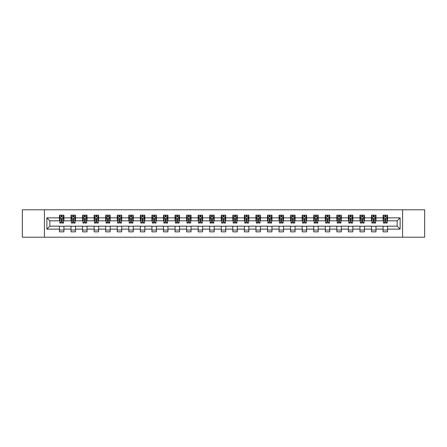 <?xml version="1.0" encoding="UTF-8"?>
<svg xmlns="http://www.w3.org/2000/svg" width="447" height="447" viewBox="0 0 447 447"><rect width="100%" height="100%" fill="white"/><g stroke="black" fill="none" stroke-linecap="round" stroke-linejoin="round"><path stroke-width="0.67" d="M402.574 237.206L424.65 237.206L424.65 209.794L402.574 209.794L402.574 237.206L44.426 237.206L44.426 209.794L22.35 209.794L22.35 237.206L44.426 237.206M402.574 209.794L44.426 209.794M387.532 217.868L387.532 215.163L383.085 215.163L383.085 217.868L375.972 217.868L375.972 215.163L371.53 215.163L371.53 217.868L364.417 217.868L364.417 215.163L359.969 215.163L359.969 217.868L352.856 217.868L352.856 215.163L348.414 215.163L348.414 217.868L341.301 217.868L341.301 215.163L336.854 215.163L336.854 217.868L329.741 217.868L329.741 215.163L325.299 215.163L325.299 217.868L318.186 217.868L318.186 215.163L313.738 215.163L313.738 217.868L306.625 217.868L306.625 215.163L302.183 215.163L302.183 217.868L295.07 217.868L295.07 215.163L290.623 215.163L290.623 217.868L283.51 217.868L283.51 215.163L279.068 215.163L279.068 217.868L271.955 217.868L271.955 215.163L267.507 215.163L267.507 217.868L260.394 217.868L260.394 215.163L255.952 215.163L255.952 217.868L248.839 217.868L248.839 215.163L244.392 215.163L244.392 217.868L237.279 217.868L237.279 215.163L232.837 215.163L232.837 217.868L225.724 217.868L225.724 215.163L221.276 215.163L221.276 217.868L214.163 217.868L214.163 215.163L209.721 215.163L209.721 217.868L202.608 217.868L202.608 215.163L198.161 215.163L198.161 217.868L191.048 217.868L191.048 215.163L186.606 215.163L186.606 217.868L179.493 217.868L179.493 215.163L175.045 215.163L175.045 217.868L167.932 217.868L167.932 215.163L163.49 215.163L163.49 217.868L156.377 217.868L156.377 215.163L151.93 215.163L151.93 217.868L144.817 217.868L144.817 215.163L140.375 215.163L140.375 217.868L133.262 217.868L133.262 215.163L128.814 215.163L128.814 217.868L121.701 217.868L121.701 215.163L117.259 215.163L117.259 217.868L110.146 217.868L110.146 215.163L105.699 215.163L105.699 217.868L98.586 217.868L98.586 215.163L94.144 215.163L94.144 217.868L87.031 217.868L87.031 215.163L82.583 215.163L82.583 217.868L75.47 217.868L75.47 215.163L71.028 215.163L71.028 217.868L63.915 217.868L63.915 215.163L59.468 215.163L59.468 217.868L46.874 217.868L46.874 229.132L49.835 226.165L59.468 226.165L59.468 231.837L63.915 231.837L63.915 226.165L71.028 226.165L71.028 231.837L75.47 231.837L75.47 226.165L82.583 226.165L82.583 231.837L87.031 231.837L87.031 226.165L94.144 226.165L94.144 231.837L98.586 231.837L98.586 226.165L105.699 226.165L105.699 231.837L110.146 231.837L110.146 226.165L117.259 226.165L117.259 231.837L121.701 231.837L121.701 226.165L128.814 226.165L128.814 231.837L133.262 231.837L133.262 226.165L140.375 226.165L140.375 231.837L144.817 231.837L144.817 226.165L151.93 226.165L151.93 231.837L156.377 231.837L156.377 226.165L163.49 226.165L163.49 231.837L167.932 231.837L167.932 226.165L175.045 226.165L175.045 231.837L179.493 231.837L179.493 226.165L186.606 226.165L186.606 231.837L191.048 231.837L191.048 226.165L198.161 226.165L198.161 231.837L202.608 231.837L202.608 226.165L209.721 226.165L209.721 231.837L214.163 231.837L214.163 226.165L221.276 226.165L221.276 231.837L225.724 231.837L225.724 226.165L232.837 226.165L232.837 231.837L237.279 231.837L237.279 226.165L244.392 226.165L244.392 231.837L248.839 231.837L248.839 226.165L255.952 226.165L255.952 231.837L260.394 231.837L260.394 226.165L267.507 226.165L267.507 231.837L271.955 231.837L271.955 226.165L279.068 226.165L279.068 231.837L283.51 231.837L283.51 226.165L290.623 226.165L290.623 231.837L295.07 231.837L295.07 226.165L302.183 226.165L302.183 231.837L306.625 231.837L306.625 226.165L313.738 226.165L313.738 231.837L318.186 231.837L318.186 226.165L325.299 226.165L325.299 231.837L329.741 231.837L329.741 226.165L336.854 226.165L336.854 231.837L341.301 231.837L341.301 226.165L348.414 226.165L348.414 231.837L352.856 231.837L352.856 226.165L359.969 226.165L359.969 231.837L364.417 231.837L364.417 226.165L371.53 226.165L371.53 231.837L375.972 231.837L375.972 226.165L383.085 226.165L383.085 231.837L387.532 231.837L387.532 226.165L397.165 226.165L397.165 220.835L387.532 220.835L387.532 217.868L400.126 217.868L400.126 229.132L387.532 229.132M383.085 229.132L375.972 229.132M371.53 229.132L364.417 229.132M359.969 229.132L352.856 229.132M348.414 229.132L341.301 229.132M336.854 229.132L329.741 229.132M325.299 229.132L318.186 229.132M313.738 229.132L306.625 229.132M302.183 229.132L295.07 229.132M290.623 229.132L283.51 229.132M279.068 229.132L271.955 229.132M267.507 229.132L260.394 229.132M255.952 229.132L248.839 229.132M244.392 229.132L237.279 229.132M232.837 229.132L225.724 229.132M221.276 229.132L214.163 229.132M209.721 229.132L202.608 229.132M198.161 229.132L191.048 229.132M186.606 229.132L179.493 229.132M175.045 229.132L167.932 229.132M163.49 229.132L156.377 229.132M151.93 229.132L144.817 229.132M140.375 229.132L133.262 229.132M128.814 229.132L121.701 229.132M117.259 229.132L110.146 229.132M105.699 229.132L98.586 229.132M94.144 229.132L87.031 229.132M82.583 229.132L75.47 229.132M71.028 229.132L63.915 229.132M59.468 229.132L46.874 229.132M383.085 217.868L383.085 220.835L375.972 220.835L375.972 217.868M371.53 217.868L371.53 220.835L364.417 220.835L364.417 217.868M359.969 217.868L359.969 220.835L352.856 220.835L352.856 217.868M348.414 217.868L348.414 220.835L341.301 220.835L341.301 217.868M336.854 217.868L336.854 220.835L329.741 220.835L329.741 217.868M325.299 217.868L325.299 220.835L318.186 220.835L318.186 217.868M313.738 217.868L313.738 220.835L306.625 220.835L306.625 217.868M302.183 217.868L302.183 220.835L295.07 220.835L295.07 217.868M290.623 217.868L290.623 220.835L283.51 220.835L283.51 217.868M279.068 217.868L279.068 220.835L271.955 220.835L271.955 217.868M267.507 217.868L267.507 220.835L260.394 220.835L260.394 217.868M255.952 217.868L255.952 220.835L248.839 220.835L248.839 217.868M244.392 217.868L244.392 220.835L237.279 220.835L237.279 217.868M232.837 217.868L232.837 220.835L225.724 220.835L225.724 217.868M221.276 217.868L221.276 220.835L214.163 220.835L214.163 217.868M209.721 217.868L209.721 220.835L202.608 220.835L202.608 217.868M198.161 217.868L198.161 220.835L191.048 220.835L191.048 217.868M186.606 217.868L186.606 220.835L179.493 220.835L179.493 217.868M175.045 217.868L175.045 220.835L167.932 220.835L167.932 217.868M163.49 217.868L163.49 220.835L156.377 220.835L156.377 217.868M151.93 217.868L151.93 220.835L144.817 220.835L144.817 217.868M140.375 217.868L140.375 220.835L133.262 220.835L133.262 217.868M128.814 217.868L128.814 220.835L121.701 220.835L121.701 217.868M117.259 217.868L117.259 220.835L110.146 220.835L110.146 217.868M105.699 217.868L105.699 220.835L98.586 220.835L98.586 217.868M94.144 217.868L94.144 220.835L87.031 220.835L87.031 217.868M82.583 217.868L82.583 220.835L75.47 220.835L75.47 217.868M71.028 217.868L71.028 220.835L63.915 220.835L63.915 217.868M59.468 217.868L59.468 220.835L49.835 220.835L46.874 217.868M49.835 220.835L49.835 226.165M400.126 229.132L397.165 226.165M397.165 220.835L400.126 217.868M59.468 217.018L59.837 217.018M61.245 217.018L62.133 217.018M63.541 217.018L63.915 217.018M59.468 220.757L59.837 220.757M61.245 220.757L62.133 220.757M63.541 220.757L63.915 220.757M59.468 226.243L63.915 226.243M59.468 229.982L63.915 229.982M71.028 226.243L75.47 226.243M71.028 229.982L75.47 229.982M71.028 217.018L71.397 217.018M72.805 217.018L73.694 217.018M75.102 217.018L75.47 217.018M71.028 220.757L71.397 220.757M72.805 220.757L73.694 220.757M75.102 220.757L75.47 220.757M82.583 226.243L87.031 226.243M82.583 229.982L87.031 229.982M82.583 217.018L82.952 217.018M84.36 217.018L85.248 217.018M86.657 217.018L87.031 217.018M82.583 220.757L82.952 220.757M84.36 220.757L85.248 220.757M86.657 220.757L87.031 220.757M94.144 226.243L98.586 226.243M94.144 229.982L98.586 229.982M94.144 217.018L94.513 217.018M95.921 217.018L96.809 217.018M98.217 217.018L98.586 217.018M94.144 220.757L94.513 220.757M95.921 220.757L96.809 220.757M98.217 220.757L98.586 220.757M105.699 226.243L110.146 226.243M105.699 229.982L110.146 229.982M105.699 217.018L106.068 217.018M107.476 217.018L108.364 217.018M109.772 217.018L110.146 217.018M105.699 220.757L106.068 220.757M107.476 220.757L108.364 220.757M109.772 220.757L110.146 220.757M117.259 226.243L121.701 226.243M117.259 229.982L121.701 229.982M117.259 217.018L117.628 217.018M119.036 217.018L119.925 217.018M121.333 217.018L121.701 217.018M117.259 220.757L117.628 220.757M119.036 220.757L119.925 220.757M121.333 220.757L121.701 220.757M128.814 226.243L133.262 226.243M128.814 229.982L133.262 229.982M128.814 217.018L129.183 217.018M130.591 217.018L131.479 217.018M132.888 217.018L133.262 217.018M128.814 220.757L129.183 220.757M130.591 220.757L131.479 220.757M132.888 220.757L133.262 220.757M140.375 226.243L144.817 226.243M140.375 229.982L144.817 229.982M140.375 217.018L140.744 217.018M142.152 217.018L143.04 217.018M144.448 217.018L144.817 217.018M140.375 220.757L140.744 220.757M142.152 220.757L143.04 220.757M144.448 220.757L144.817 220.757M151.93 226.243L156.377 226.243M151.93 229.982L156.377 229.982M151.93 217.018L152.298 217.018M153.707 217.018L154.601 217.018M156.003 217.018L156.377 217.018M151.93 220.757L152.298 220.757M153.707 220.757L154.601 220.757M156.003 220.757L156.377 220.757M163.49 226.243L167.932 226.243M163.49 229.982L167.932 229.982M163.49 217.018L163.859 217.018M165.267 217.018L166.155 217.018M167.564 217.018L167.932 217.018M163.49 220.757L163.859 220.757M165.267 220.757L166.155 220.757M167.564 220.757L167.932 220.757M175.045 226.243L179.493 226.243M175.045 229.982L179.493 229.982M175.045 217.018L175.414 217.018M176.822 217.018L177.716 217.018M179.118 217.018L179.493 217.018M175.045 220.757L175.414 220.757M176.822 220.757L177.716 220.757M179.118 220.757L179.493 220.757M186.606 226.243L191.048 226.243M186.606 229.982L191.048 229.982M186.606 217.018L186.975 217.018M188.383 217.018L189.271 217.018M190.679 217.018L191.048 217.018M186.606 220.757L186.975 220.757M188.383 220.757L189.271 220.757M190.679 220.757L191.048 220.757M198.161 226.243L202.608 226.243M198.161 229.982L202.608 229.982M198.161 217.018L198.529 217.018M199.938 217.018L200.832 217.018M202.234 217.018L202.608 217.018M198.161 220.757L198.529 220.757M199.938 220.757L200.832 220.757M202.234 220.757L202.608 220.757M209.721 226.243L214.163 226.243M209.721 229.982L214.163 229.982M209.721 217.018L210.09 217.018M211.498 217.018L212.386 217.018M213.795 217.018L214.163 217.018M209.721 220.757L210.09 220.757M211.498 220.757L212.386 220.757M213.795 220.757L214.163 220.757M221.276 226.243L225.724 226.243M221.276 229.982L225.724 229.982M221.276 217.018L221.651 217.018M223.053 217.018L223.947 217.018M225.349 217.018L225.724 217.018M221.276 220.757L221.651 220.757M223.053 220.757L223.947 220.757M225.349 220.757L225.724 220.757M232.837 226.243L237.279 226.243M232.837 229.982L237.279 229.982M232.837 217.018L233.205 217.018M234.614 217.018L235.502 217.018M236.91 217.018L237.279 217.018M232.837 220.757L233.205 220.757M234.614 220.757L235.502 220.757M236.91 220.757L237.279 220.757M244.392 226.243L248.839 226.243M244.392 229.982L248.839 229.982M244.392 217.018L244.766 217.018M246.168 217.018L247.062 217.018M248.471 217.018L248.839 217.018M244.392 220.757L244.766 220.757M246.168 220.757L247.062 220.757M248.471 220.757L248.839 220.757M255.952 226.243L260.394 226.243M255.952 229.982L260.394 229.982M255.952 217.018L256.321 217.018M257.729 217.018L258.617 217.018M260.025 217.018L260.394 217.018M255.952 220.757L256.321 220.757M257.729 220.757L258.617 220.757M260.025 220.757L260.394 220.757M267.507 226.243L271.955 226.243M267.507 229.982L271.955 229.982M267.507 217.018L267.882 217.018M269.284 217.018L270.178 217.018M271.586 217.018L271.955 217.018M267.507 220.757L267.882 220.757M269.284 220.757L270.178 220.757M271.586 220.757L271.955 220.757M279.068 226.243L283.51 226.243M279.068 229.982L283.51 229.982M279.068 217.018L279.436 217.018M280.845 217.018L281.733 217.018M283.141 217.018L283.51 217.018M279.068 220.757L279.436 220.757M280.845 220.757L281.733 220.757M283.141 220.757L283.51 220.757M290.623 226.243L295.07 226.243M290.623 229.982L295.07 229.982M290.623 217.018L290.997 217.018M292.399 217.018L293.293 217.018M294.702 217.018L295.07 217.018M290.623 220.757L290.997 220.757M292.399 220.757L293.293 220.757M294.702 220.757L295.07 220.757M302.183 226.243L306.625 226.243M302.183 229.982L306.625 229.982M302.183 217.018L302.552 217.018M303.96 217.018L304.848 217.018M306.256 217.018L306.625 217.018M302.183 220.757L302.552 220.757M303.96 220.757L304.848 220.757M306.256 220.757L306.625 220.757M313.738 226.243L318.186 226.243M313.738 229.982L318.186 229.982M313.738 217.018L314.112 217.018M315.521 217.018L316.409 217.018M317.817 217.018L318.186 217.018M313.738 220.757L314.112 220.757M315.521 220.757L316.409 220.757M317.817 220.757L318.186 220.757M325.299 226.243L329.741 226.243M325.299 229.982L329.741 229.982M325.299 217.018L325.667 217.018M327.075 217.018L327.964 217.018M329.372 217.018L329.741 217.018M325.299 220.757L325.667 220.757M327.075 220.757L327.964 220.757M329.372 220.757L329.741 220.757M336.854 226.243L341.301 226.243M336.854 229.982L341.301 229.982M336.854 217.018L337.228 217.018M338.636 217.018L339.524 217.018M340.932 217.018L341.301 217.018M336.854 220.757L337.228 220.757M338.636 220.757L339.524 220.757M340.932 220.757L341.301 220.757M348.414 226.243L352.856 226.243M348.414 229.982L352.856 229.982M348.414 217.018L348.783 217.018M350.191 217.018L351.079 217.018M352.487 217.018L352.856 217.018M348.414 220.757L348.783 220.757M350.191 220.757L351.079 220.757M352.487 220.757L352.856 220.757M359.969 226.243L364.417 226.243M359.969 229.982L364.417 229.982M359.969 217.018L360.343 217.018M361.752 217.018L362.64 217.018M364.048 217.018L364.417 217.018M359.969 220.757L360.343 220.757M361.752 220.757L362.64 220.757M364.048 220.757L364.417 220.757M371.53 226.243L375.972 226.243M371.53 229.982L375.972 229.982M371.53 217.018L371.898 217.018M373.306 217.018L374.195 217.018M375.603 217.018L375.972 217.018M371.53 220.757L371.898 220.757M373.306 220.757L374.195 220.757M375.603 220.757L375.972 220.757M383.085 226.243L387.532 226.243M383.085 229.982L387.532 229.982M383.085 217.018L383.459 217.018M384.867 217.018L385.755 217.018M387.163 217.018L387.532 217.018M383.085 220.757L383.459 220.757M384.867 220.757L385.755 220.757M387.163 220.757L387.532 220.757M62.133 216.13L61.245 216.13M63.541 222.125L62.133 222.125L62.133 223.053L63.541 223.053L63.541 218.538L62.803 217.052L60.58 217.052L59.837 218.538L59.837 223.053L61.245 223.053L61.245 222.125L59.837 222.125M59.837 218.538L59.837 215.163M63.541 218.538L63.541 215.163M61.245 217.052L61.245 215.163M62.133 215.163L62.133 217.052M62.133 222.125L62.133 219.091L61.245 219.091L61.245 222.125M73.694 216.13L72.805 216.13M75.102 222.125L73.694 222.125L73.694 223.053L75.102 223.053L75.102 218.538L74.358 217.052L72.135 217.052L71.397 218.538L71.397 223.053L72.805 223.053L72.805 222.125L71.397 222.125M71.397 218.538L71.397 215.163M75.102 218.538L75.102 215.163M72.805 217.052L72.805 215.163M73.694 215.163L73.694 217.052M73.694 222.125L73.694 219.091L72.805 219.091L72.805 222.125M85.248 216.13L84.36 216.13M86.657 222.125L85.248 222.125L85.248 223.053L86.657 223.053L86.657 218.538L85.919 217.052L83.695 217.052L82.952 218.538L82.952 223.053L84.36 223.053L84.36 222.125L82.952 222.125M82.952 218.538L82.952 215.163M86.657 218.538L86.657 215.163M84.36 217.052L84.36 215.163M85.248 215.163L85.248 217.052M85.248 222.125L85.248 219.091L84.36 219.091L84.36 222.125M96.809 216.13L95.921 216.13M98.217 222.125L96.809 222.125L96.809 223.053L98.217 223.053L98.217 218.538L97.474 217.052L95.256 217.052L94.513 218.538L94.513 223.053L95.921 223.053L95.921 222.125L94.513 222.125M94.513 218.538L94.513 215.163M98.217 218.538L98.217 215.163M95.921 217.052L95.921 215.163M96.809 215.163L96.809 217.052M96.809 222.125L96.809 219.091L95.921 219.091L95.921 222.125M108.364 216.13L107.476 216.13M109.772 222.125L108.364 222.125L108.364 223.053L109.772 223.053L109.772 218.538L109.034 217.052L106.811 217.052L106.068 218.538L106.068 223.053L107.476 223.053L107.476 222.125L106.068 222.125M106.068 218.538L106.068 215.163M109.772 218.538L109.772 215.163M107.476 217.052L107.476 215.163M108.364 215.163L108.364 217.052M108.364 222.125L108.364 219.091L107.476 219.091L107.476 222.125M119.925 216.13L119.036 216.13M121.333 222.125L119.925 222.125L119.925 223.053L121.333 223.053L121.333 218.538L120.589 217.052L118.371 217.052L117.628 218.538L117.628 223.053L119.036 223.053L119.036 222.125L117.628 222.125M117.628 218.538L117.628 215.163M121.333 218.538L121.333 215.163M119.036 217.052L119.036 215.163M119.925 215.163L119.925 217.052M119.925 222.125L119.925 219.091L119.036 219.091L119.036 222.125M131.479 216.13L130.591 216.13M132.888 222.125L131.479 222.125L131.479 223.053L132.888 223.053L132.888 218.538L132.15 217.052L129.926 217.052L129.183 218.538L129.183 223.053L130.591 223.053L130.591 222.125L129.183 222.125M129.183 218.538L129.183 215.163M132.888 218.538L132.888 215.163M130.591 217.052L130.591 215.163M131.479 215.163L131.479 217.052M131.479 222.125L131.479 219.091L130.591 219.091L130.591 222.125M143.04 216.13L142.152 216.13M144.448 222.125L143.04 222.125L143.04 223.053L144.448 223.053L144.448 218.538L143.705 217.052L141.487 217.052L140.744 218.538L140.744 223.053L142.152 223.053L142.152 222.125L140.744 222.125M140.744 218.538L140.744 215.163M144.448 218.538L144.448 215.163M142.152 217.052L142.152 215.163M143.04 215.163L143.04 217.052M143.04 222.125L143.04 219.091L142.152 219.091L142.152 222.125M154.601 216.13L153.707 216.13M156.003 222.125L154.601 222.125L154.601 223.053L156.003 223.053L156.003 218.538L155.265 217.052L153.042 217.052L152.298 218.538L152.298 223.053L153.707 223.053L153.707 222.125L152.298 222.125M152.298 218.538L152.298 215.163M156.003 218.538L156.003 215.163M153.707 217.052L153.707 215.163M154.601 215.163L154.601 217.052M154.601 222.125L154.601 219.091L153.707 219.091L153.707 222.125M166.155 216.13L165.267 216.13M167.564 222.125L166.155 222.125L166.155 223.053L167.564 223.053L167.564 218.538L166.82 217.052L164.602 217.052L163.859 218.538L163.859 223.053L165.267 223.053L165.267 222.125L163.859 222.125M163.859 218.538L163.859 215.163M167.564 218.538L167.564 215.163M165.267 217.052L165.267 215.163M166.155 215.163L166.155 217.052M166.155 222.125L166.155 219.091L165.267 219.091L165.267 222.125M177.716 216.13L176.822 216.13M179.118 222.125L177.716 222.125L177.716 223.053L179.118 223.053L179.118 218.538L178.381 217.052L176.157 217.052L175.414 218.538L175.414 223.053L176.822 223.053L176.822 222.125L175.414 222.125M175.414 218.538L175.414 215.163M179.118 218.538L179.118 215.163M176.822 217.052L176.822 215.163M177.716 215.163L177.716 217.052M177.716 222.125L177.716 219.091L176.822 219.091L176.822 222.125M189.271 216.13L188.383 216.13M190.679 222.125L189.271 222.125L189.271 223.053L190.679 223.053L190.679 218.538L189.936 217.052L187.718 217.052L186.975 218.538L186.975 223.053L188.383 223.053L188.383 222.125L186.975 222.125M186.975 218.538L186.975 215.163M190.679 218.538L190.679 215.163M188.383 217.052L188.383 215.163M189.271 215.163L189.271 217.052M189.271 222.125L189.271 219.091L188.383 219.091L188.383 222.125M200.832 216.13L199.938 216.13M202.234 222.125L200.832 222.125L200.832 223.053L202.234 223.053L202.234 218.538L201.496 217.052L199.273 217.052L198.529 218.538L198.529 223.053L199.938 223.053L199.938 222.125L198.529 222.125M198.529 218.538L198.529 215.163M202.234 218.538L202.234 215.163M199.938 217.052L199.938 215.163M200.832 215.163L200.832 217.052M200.832 222.125L200.832 219.091L199.938 219.091L199.938 222.125M212.386 216.13L211.498 216.13M213.795 222.125L212.386 222.125L212.386 223.053L213.795 223.053L213.795 218.538L213.051 217.052L210.833 217.052L210.09 218.538L210.09 223.053L211.498 223.053L211.498 222.125L210.09 222.125M210.09 218.538L210.09 215.163M213.795 218.538L213.795 215.163M211.498 217.052L211.498 215.163M212.386 215.163L212.386 217.052M212.386 222.125L212.386 219.091L211.498 219.091L211.498 222.125M223.947 216.13L223.053 216.13M225.349 222.125L223.947 222.125L223.947 223.053L225.349 223.053L225.349 218.538L224.612 217.052L222.388 217.052L221.651 218.538L221.651 223.053L223.053 223.053L223.053 222.125L221.651 222.125M221.651 218.538L221.651 215.163M225.349 218.538L225.349 215.163M223.053 217.052L223.053 215.163M223.947 215.163L223.947 217.052M223.947 222.125L223.947 219.091L223.053 219.091L223.053 222.125M235.502 216.13L234.614 216.13M236.91 222.125L235.502 222.125L235.502 223.053L236.91 223.053L236.91 218.538L236.167 217.052L233.949 217.052L233.205 218.538L233.205 223.053L234.614 223.053L234.614 222.125L233.205 222.125M233.205 218.538L233.205 215.163M236.91 218.538L236.91 215.163M234.614 217.052L234.614 215.163M235.502 215.163L235.502 217.052M235.502 222.125L235.502 219.091L234.614 219.091L234.614 222.125M247.062 216.13L246.168 216.13M248.471 222.125L247.062 222.125L247.062 223.053L248.471 223.053L248.471 218.538L247.727 217.052L245.504 217.052L244.766 218.538L244.766 223.053L246.168 223.053L246.168 222.125L244.766 222.125M244.766 218.538L244.766 215.163M248.471 218.538L248.471 215.163M246.168 217.052L246.168 215.163M247.062 215.163L247.062 217.052M247.062 222.125L247.062 219.091L246.168 219.091L246.168 222.125M258.617 216.13L257.729 216.13M260.025 222.125L258.617 222.125L258.617 223.053L260.025 223.053L260.025 218.538L259.282 217.052L257.064 217.052L256.321 218.538L256.321 223.053L257.729 223.053L257.729 222.125L256.321 222.125M256.321 218.538L256.321 215.163M260.025 218.538L260.025 215.163M257.729 217.052L257.729 215.163M258.617 215.163L258.617 217.052M258.617 222.125L258.617 219.091L257.729 219.091L257.729 222.125M270.178 216.13L269.284 216.13M271.586 222.125L270.178 222.125L270.178 223.053L271.586 223.053L271.586 218.538L270.843 217.052L268.619 217.052L267.882 218.538L267.882 223.053L269.284 223.053L269.284 222.125L267.882 222.125M267.882 218.538L267.882 215.163M271.586 218.538L271.586 215.163M269.284 217.052L269.284 215.163M270.178 215.163L270.178 217.052M270.178 222.125L270.178 219.091L269.284 219.091L269.284 222.125M281.733 216.13L280.845 216.13M283.141 222.125L281.733 222.125L281.733 223.053L283.141 223.053L283.141 218.538L282.398 217.052L280.18 217.052L279.436 218.538L279.436 223.053L280.845 223.053L280.845 222.125L279.436 222.125M279.436 218.538L279.436 215.163M283.141 218.538L283.141 215.163M280.845 217.052L280.845 215.163M281.733 215.163L281.733 217.052M281.733 222.125L281.733 219.091L280.845 219.091L280.845 222.125M293.293 216.13L292.399 216.13M294.702 222.125L293.293 222.125L293.293 223.053L294.702 223.053L294.702 218.538L293.958 217.052L291.735 217.052L290.997 218.538L290.997 223.053L292.399 223.053L292.399 222.125L290.997 222.125M290.997 218.538L290.997 215.163M294.702 218.538L294.702 215.163M292.399 217.052L292.399 215.163M293.293 215.163L293.293 217.052M293.293 222.125L293.293 219.091L292.399 219.091L292.399 222.125M304.848 216.13L303.96 216.13M306.256 222.125L304.848 222.125L304.848 223.053L306.256 223.053L306.256 218.538L305.513 217.052L303.295 217.052L302.552 218.538L302.552 223.053L303.96 223.053L303.96 222.125L302.552 222.125M302.552 218.538L302.552 215.163M306.256 218.538L306.256 215.163M303.96 217.052L303.96 215.163M304.848 215.163L304.848 217.052M304.848 222.125L304.848 219.091L303.96 219.091L303.96 222.125M316.409 216.13L315.521 216.13M317.817 222.125L316.409 222.125L316.409 223.053L317.817 223.053L317.817 218.538L317.074 217.052L314.85 217.052L314.112 218.538L314.112 223.053L315.521 223.053L315.521 222.125L314.112 222.125M314.112 218.538L314.112 215.163M317.817 218.538L317.817 215.163M315.521 217.052L315.521 215.163M316.409 215.163L316.409 217.052M316.409 222.125L316.409 219.091L315.521 219.091L315.521 222.125M327.964 216.13L327.075 216.13M329.372 222.125L327.964 222.125L327.964 223.053L329.372 223.053L329.372 218.538L328.629 217.052L326.411 217.052L325.667 218.538L325.667 223.053L327.075 223.053L327.075 222.125L325.667 222.125M325.667 218.538L325.667 215.163M329.372 218.538L329.372 215.163M327.075 217.052L327.075 215.163M327.964 215.163L327.964 217.052M327.964 222.125L327.964 219.091L327.075 219.091L327.075 222.125M339.524 216.13L338.636 216.13M340.932 222.125L339.524 222.125L339.524 223.053L340.932 223.053L340.932 218.538L340.189 217.052L337.966 217.052L337.228 218.538L337.228 223.053L338.636 223.053L338.636 222.125L337.228 222.125M337.228 218.538L337.228 215.163M340.932 218.538L340.932 215.163M338.636 217.052L338.636 215.163M339.524 215.163L339.524 217.052M339.524 222.125L339.524 219.091L338.636 219.091L338.636 222.125M351.079 216.13L350.191 216.13M352.487 222.125L351.079 222.125L351.079 223.053L352.487 223.053L352.487 218.538L351.744 217.052L349.526 217.052L348.783 218.538L348.783 223.053L350.191 223.053L350.191 222.125L348.783 222.125M348.783 218.538L348.783 215.163M352.487 218.538L352.487 215.163M350.191 217.052L350.191 215.163M351.079 215.163L351.079 217.052M351.079 222.125L351.079 219.091L350.191 219.091L350.191 222.125M362.64 216.13L361.752 216.13M364.048 222.125L362.64 222.125L362.64 223.053L364.048 223.053L364.048 218.538L363.305 217.052L361.081 217.052L360.343 218.538L360.343 223.053L361.752 223.053L361.752 222.125L360.343 222.125M360.343 218.538L360.343 215.163M364.048 218.538L364.048 215.163M361.752 217.052L361.752 215.163M362.64 215.163L362.64 217.052M362.64 222.125L362.64 219.091L361.752 219.091L361.752 222.125M374.195 216.13L373.306 216.13M375.603 222.125L374.195 222.125L374.195 223.053L375.603 223.053L375.603 218.538L374.865 217.052L372.642 217.052L371.898 218.538L371.898 223.053L373.306 223.053L373.306 222.125L371.898 222.125M371.898 218.538L371.898 215.163M375.603 218.538L375.603 215.163M373.306 217.052L373.306 215.163M374.195 215.163L374.195 217.052M374.195 222.125L374.195 219.091L373.306 219.091L373.306 222.125M385.755 216.13L384.867 216.13M387.163 222.125L385.755 222.125L385.755 223.053L387.163 223.053L387.163 218.538L386.42 217.052L384.197 217.052L383.459 218.538L383.459 223.053L384.867 223.053L384.867 222.125L383.459 222.125M383.459 218.538L383.459 215.163M387.163 218.538L387.163 215.163M384.867 217.052L384.867 215.163M385.755 215.163L385.755 217.052M385.755 222.125L385.755 219.091L384.867 219.091L384.867 222.125M63.524 218.499L59.859 218.499M59.837 217.141L60.535 217.141M62.848 217.141L63.541 217.141M61.245 220.142L59.837 220.142M63.541 220.142L62.133 220.142M62.133 216.599L61.245 216.599M75.085 218.499L71.414 218.499M71.397 217.141L72.096 217.141M74.403 217.141L75.102 217.141M72.805 220.142L71.397 220.142M75.102 220.142L73.694 220.142M73.694 216.599L72.805 216.599M86.64 218.499L82.974 218.499M82.952 217.141L83.65 217.141M85.964 217.141L86.657 217.141M84.36 220.142L82.952 220.142M86.657 220.142L85.248 220.142M85.248 216.599L84.36 216.599M98.2 218.499L94.529 218.499M94.513 217.141L95.211 217.141M97.519 217.141L98.217 217.141M95.921 220.142L94.513 220.142M98.217 220.142L96.809 220.142M96.809 216.599L95.921 216.599M109.755 218.499L106.09 218.499M106.068 217.141L106.766 217.141M109.079 217.141L109.772 217.141M107.476 220.142L106.068 220.142M109.772 220.142L108.364 220.142M108.364 216.599L107.476 216.599M121.316 218.499L117.645 218.499M117.628 217.141L118.326 217.141M120.634 217.141L121.333 217.141M119.036 220.142L117.628 220.142M121.333 220.142L119.925 220.142M119.925 216.599L119.036 216.599M132.871 218.499L129.205 218.499M129.183 217.141L129.881 217.141M132.195 217.141L132.888 217.141M130.591 220.142L129.183 220.142M132.888 220.142L131.479 220.142M131.479 216.599L130.591 216.599M144.431 218.499L140.76 218.499M140.744 217.141L141.442 217.141M143.75 217.141L144.448 217.141M142.152 220.142L140.744 220.142M144.448 220.142L143.04 220.142M143.04 216.599L142.152 216.599M155.986 218.499L152.321 218.499M152.298 217.141L152.997 217.141M155.31 217.141L156.003 217.141M153.707 220.142L152.298 220.142M156.003 220.142L154.601 220.142M154.601 216.599L153.707 216.599M167.547 218.499L163.876 218.499M163.859 217.141L164.557 217.141M166.865 217.141L167.564 217.141M165.267 220.142L163.859 220.142M167.564 220.142L166.155 220.142M166.155 216.599L165.267 216.599M179.102 218.499L175.436 218.499M175.414 217.141L176.112 217.141M178.426 217.141L179.118 217.141M176.822 220.142L175.414 220.142M179.118 220.142L177.716 220.142M177.716 216.599L176.822 216.599M190.662 218.499L186.991 218.499M186.975 217.141L187.673 217.141M189.981 217.141L190.679 217.141M188.383 220.142L186.975 220.142M190.679 220.142L189.271 220.142M189.271 216.599L188.383 216.599M202.217 218.499L198.552 218.499M198.529 217.141L199.228 217.141M201.541 217.141L202.234 217.141M199.938 220.142L198.529 220.142M202.234 220.142L200.832 220.142M200.832 216.599L199.938 216.599M213.778 218.499L210.107 218.499M210.09 217.141L210.788 217.141M213.096 217.141L213.795 217.141M211.498 220.142L210.09 220.142M213.795 220.142L212.386 220.142M212.386 216.599L211.498 216.599M225.333 218.499L221.667 218.499M221.651 217.141L222.343 217.141M224.657 217.141L225.349 217.141M223.053 220.142L221.651 220.142M225.349 220.142L223.947 220.142M223.947 216.599L223.053 216.599M236.893 218.499L233.222 218.499M233.205 217.141L233.904 217.141M236.212 217.141L236.91 217.141M234.614 220.142L233.205 220.142M236.91 220.142L235.502 220.142M235.502 216.599L234.614 216.599M248.448 218.499L244.783 218.499M244.766 217.141L245.459 217.141M247.772 217.141L248.471 217.141M246.168 220.142L244.766 220.142M248.471 220.142L247.062 220.142M247.062 216.599L246.168 216.599M260.009 218.499L256.338 218.499M256.321 217.141L257.019 217.141M259.327 217.141L260.025 217.141M257.729 220.142L256.321 220.142M260.025 220.142L258.617 220.142M258.617 216.599L257.729 216.599M271.564 218.499L267.898 218.499M267.882 217.141L268.574 217.141M270.888 217.141L271.586 217.141M269.284 220.142L267.882 220.142M271.586 220.142L270.178 220.142M270.178 216.599L269.284 216.599M283.124 218.499L279.453 218.499M279.436 217.141L280.135 217.141M282.443 217.141L283.141 217.141M280.845 220.142L279.436 220.142M283.141 220.142L281.733 220.142M281.733 216.599L280.845 216.599M294.679 218.499L291.014 218.499M290.997 217.141L291.69 217.141M294.003 217.141L294.702 217.141M292.399 220.142L290.997 220.142M294.702 220.142L293.293 220.142M293.293 216.599L292.399 216.599M306.24 218.499L302.569 218.499M302.552 217.141L303.25 217.141M305.558 217.141L306.256 217.141M303.96 220.142L302.552 220.142M306.256 220.142L304.848 220.142M304.848 216.599L303.96 216.599M317.795 218.499L314.129 218.499M314.112 217.141L314.805 217.141M317.119 217.141L317.817 217.141M315.521 220.142L314.112 220.142M317.817 220.142L316.409 220.142M316.409 216.599L315.521 216.599M329.355 218.499L325.684 218.499M325.667 217.141L326.366 217.141M328.674 217.141L329.372 217.141M327.075 220.142L325.667 220.142M329.372 220.142L327.964 220.142M327.964 216.599L327.075 216.599M340.91 218.499L337.245 218.499M337.228 217.141L337.921 217.141M340.234 217.141L340.932 217.141M338.636 220.142L337.228 220.142M340.932 220.142L339.524 220.142M339.524 216.599L338.636 216.599M352.471 218.499L348.8 218.499M348.783 217.141L349.481 217.141M351.789 217.141L352.487 217.141M350.191 220.142L348.783 220.142M352.487 220.142L351.079 220.142M351.079 216.599L350.191 216.599M364.026 218.499L360.36 218.499M360.343 217.141L361.036 217.141M363.35 217.141L364.048 217.141M361.752 220.142L360.343 220.142M364.048 220.142L362.64 220.142M362.64 216.599L361.752 216.599M375.586 218.499L371.915 218.499M371.898 217.141L372.597 217.141M374.904 217.141L375.603 217.141M373.306 220.142L371.898 220.142M375.603 220.142L374.195 220.142M374.195 216.599L373.306 216.599M387.141 218.499L383.476 218.499M383.459 217.141L384.152 217.141M386.465 217.141L387.163 217.141M384.867 220.142L383.459 220.142M387.163 220.142L385.755 220.142M385.755 216.599L384.867 216.599"/></g></svg>
